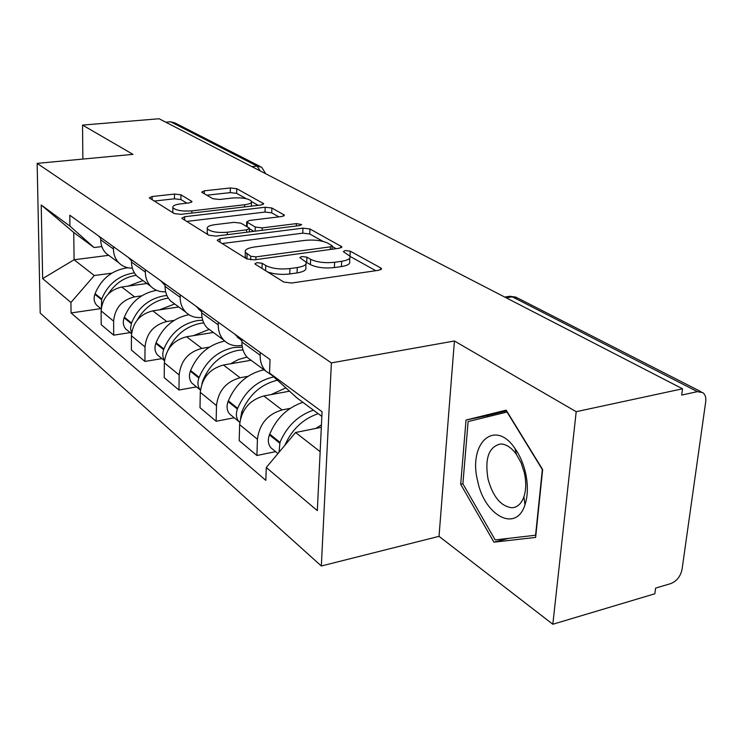 <?xml version="1.0" encoding="UTF-8"?>
<svg xmlns="http://www.w3.org/2000/svg" width="743" height="743" viewBox="0 0 743 743"><rect width="100%" height="100%" fill="white"/><g stroke="black" fill="none" stroke-linecap="round" stroke-linejoin="round"><path stroke-width="1.11" d="M256.911 262.641L254.895 263.849L255.295 264.239L283.77 282.034L291.572 283.027L378.958 270.238L381.465 268.604L380.685 267.926L350.25 251.162L345.105 250.54L343.331 251.617L349.907 256.177C350.78 258.536 348.04 260.236 341.687 261.276L334.619 262.279C324.867 263.254 316.871 262.26 310.639 259.298L306.915 257.134L301.714 256.493L299.819 257.635L306.051 262.149C306.924 264.638 303.989 266.44 297.265 267.545L289.965 268.567C279.925 269.579 271.854 268.567 265.762 265.53L262.158 263.301L256.911 262.641M180.976 194.815L174.521 194.062L152.129 196.514L149.278 197.879L174.15 213.547L180.883 214.356L261.137 204.994L263.681 203.675L236.766 188.685L230.376 187.96L204.344 190.802L201.687 192.084L202.124 192.493L212.916 198.725L219.454 199.486L232.587 198C242.19 197.406 248.478 198.492 251.468 201.242C251.988 202.885 249.685 204.056 244.558 204.752L191.87 210.863C182.091 211.504 175.757 210.427 172.868 207.641C172.395 205.876 174.911 204.631 180.419 203.898L189.251 202.904L192.01 201.548L180.976 194.815L180.921 199.57L174.466 198.808L154.163 201.065M454.419 341L439.02 536.344L552.829 624.25L576.196 411.696L454.419 341L331.397 362.89L37.15 163.376L132.951 154.358L82.529 125.084L159.104 118.75L682.538 388.793L681.684 395.072L697.417 391.645L512.317 296.829L508.936 296.411M576.196 411.696L682.538 388.793M220.077 238.67L217.197 240.268L217.699 240.76L246.741 258.898L254.18 259.836L339.263 248.255L341.789 246.732L309.97 228.983L302.958 228.147L220.077 238.67L220.002 242.199M208.867 235.243L182.258 218.618L181.812 218.182L184.682 216.715L265.195 207.241L271.873 208.021L284.476 215.136L281.931 216.501L249.416 220.467L246.732 221.897L255.248 227.042L262.223 227.878L296.383 223.606L301.658 224.553L299.884 225.538L215.944 236.107L208.867 235.243M552.829 624.25L654.843 593.778L655.605 588.094L670.771 583.599C676.743 581.175 680.495 576.447 682.046 569.407L705.701 401.842C706.203 397.7 705.283 394.654 702.952 392.703L697.417 391.645M439.02 536.344L321.329 565.99L40.206 313.091L37.15 163.376M82.529 125.084L82.863 159.076M165.8 122.205L170.639 121.796L174.949 122.929L260.041 166.404M272.031 375.345L265.706 371.063C261.88 366.931 260.031 361.646 260.152 355.2L260.236 352.488M289.501 391.18L263.811 395.945C249.564 400.068 241.503 409.634 239.636 424.634L257.431 439.252C259.4 423.993 267.61 414.213 282.061 409.941L290.207 408.371M257.431 439.252L256.911 455.496L275.607 451.642M242.014 339.347L241.939 342.012C241.846 348.346 243.695 353.547 247.493 357.634L252.444 361.284M239.636 424.634L239.19 440.608L256.911 455.496M242.051 345.3L240.964 345.476C234.119 346.479 228.398 344.715 223.81 340.183C220.067 336.161 218.219 331.062 218.266 324.886L218.331 322.276M234.24 417.789L216.139 421.253L216.492 405.632C218.238 390.967 226.104 381.679 240.073 377.741L247.93 376.348M201.762 310.342L201.715 312.905C201.687 318.979 203.536 324.004 207.251 327.969L212.089 331.536M251.05 360.262L223.457 365.008C209.675 368.797 201.957 377.908 200.285 392.323L200.006 407.693L216.139 421.253M202.05 317.391C195.539 318.18 190.087 316.407 185.676 312.069C182.007 308.169 180.168 303.246 180.168 297.302L180.196 294.795M196.505 386.899L178.97 390.019L179.165 374.974C180.735 360.884 188.276 352.024 201.799 348.402L209.387 347.148M165.085 283.9L165.067 286.371C165.085 292.213 166.924 297.07 170.556 300.924L175.283 304.407M213.362 332.474L186.604 336.746C173.268 340.257 165.847 348.95 164.352 362.816L164.212 377.63L178.97 390.019M165.652 291.767C159.773 292.129 154.832 290.327 150.82 286.371C147.225 282.581 145.405 277.826 145.359 272.105L145.368 269.69M161.946 358.618L144.941 361.432L145.015 346.925C146.417 333.356 153.662 324.895 166.757 321.533L174.094 320.409M131.52 259.716L131.511 262.084C131.585 267.712 133.396 272.402 136.953 276.155L141.569 279.554M178.775 306.98L152.817 310.843C139.888 314.094 132.756 322.406 131.418 335.762L131.4 350.055L144.941 361.432M132.356 268.167C127.016 268.214 122.502 266.421 118.834 262.79C115.323 259.103 113.512 254.505 113.428 248.989L113.419 246.667M130.164 332.604L113.679 335.167L113.633 321.162C114.896 308.076 121.88 299.977 134.567 296.856L141.672 295.835M100.686 237.491L100.695 239.775C100.807 245.209 102.599 249.75 106.073 253.391L110.577 256.706M146.919 283.501L121.722 287.002C109.193 290.03 102.33 297.989 101.113 310.88L101.197 324.682L113.679 335.167M321.84 416.386L297.014 397.979L269.551 373.097L270.025 359.538L69.796 215.219L69.935 226.123L94.082 247.549L73.743 232.466L74.077 259.753L94.287 275.523L111.766 273.173M321.32 427.327L295.575 432.5L320.149 451.67M269.551 373.097L322.063 411.761L317.326 510.627L266.273 467.505L295.575 432.5M94.287 275.523L70.929 302.485L71.068 312.952L265.827 480.368L266.273 467.505M70.929 302.485L42.657 278.606L41.209 204.975L69.935 226.123M331.397 362.89L321.329 565.99M460.688 484.278L493.928 542.167L535.638 537.421L542.641 469.585L506.178 410.145L466.028 420.036L460.688 484.278L462.898 483.758M108.71 255.332L74.077 259.753L42.657 278.606M101.856 246.574L94.082 247.549M100.853 308.614L71.068 312.952M73.743 232.466L41.209 204.975M506.615 410.86L487.854 415.467L487.733 416.758M508.639 538.341L493.928 542.167M487.854 415.467L466.028 420.036M267.526 271.882C273.926 274.223 281.337 274.919 289.761 273.963L289.965 268.567M305.967 264.053L305.819 267.471C306.692 269.988 303.766 271.799 297.051 272.922L289.761 273.963M349.804 258.072L349.628 261.425C350.501 263.811 347.761 265.53 341.418 266.579L334.359 267.582C324.617 268.576 316.629 267.582 310.407 264.592L306.032 262.121M375.772 270.703L349.999 256.372M323.094 241.419L309.757 233.999L302.754 233.163L222.148 243.537M336.152 248.682L332.167 246.462M250.753 256.242L255.936 256.883L330.412 246.825L332.195 245.757L327.83 243.175C321.793 240.426 314.113 239.497 304.76 240.388L254.375 247.01C247.577 248.041 244.558 249.797 245.32 252.258L250.753 256.242L250.651 259.901M245.218 255.796L245.664 258.23M186.734 221.414L265.037 212.061L265.195 207.241M278.941 216.872L271.715 212.851L265.037 212.061M249.416 228.714L253.865 231.333M214.866 224.674C209.266 225.463 206.74 226.81 207.288 228.714C210.436 231.779 217.114 232.958 227.321 232.243L246.667 229.819L249.388 228.333L248.859 227.832L240.908 223.16L234.017 222.343L214.866 224.674M207.213 232.559L207.966 234.677M186.902 203.164L180.921 199.57M172.822 211.486L173.017 212.842M251.375 206.127L251.44 202.3M246.239 198.687L236.645 193.347L230.265 192.613L206.842 195.214M258.192 205.328L251.589 201.659M313.453 410.164C298.054 415.448 286.891 426.176 279.981 442.364L279.034 452.255M302.865 402.316C287.587 407.498 276.535 418.095 269.718 434.107L269.421 434.878C267.61 440.014 268.102 444.314 270.889 447.778L273.22 449.682M284.848 445.317C291.888 429.417 303.005 418.866 318.171 413.665M321.431 424.94L315.617 428.479M525.487 472.604C523.286 463.363 519.784 455.31 514.973 448.447C494.448 418.049 467.876 443.682 477.703 481.167C484.482 515.661 516.209 533.084 524.976 504.794C527.994 495.497 528.162 484.77 525.487 472.604M524.298 472.539L521.094 462.787L516.404 454.372C511.36 447.49 506.057 444.026 500.513 443.998C488.783 446.738 484.622 458.431 488.03 479.059C492.934 496.742 500.856 506.299 511.806 507.748C517.314 507.478 521.354 503.81 523.926 496.751C526.193 489.748 526.313 481.678 524.298 472.539M495.154 539.91L462.898 483.823L468.109 421.55L507.051 412.04L542.344 469.576L535.573 535.229L495.154 539.91M273.749 376.896L273.665 376.915C257.078 380.741 245.088 391.217 237.667 408.334L237.388 409.077C235.661 414.046 236.172 418.225 238.93 421.615L239.785 422.479M263.988 369.8C247.54 373.543 235.652 383.89 228.333 400.83L228.055 401.564C226.355 406.477 226.875 410.628 229.615 414L231.89 415.866M240.537 418.495L241.828 411.678C249.146 394.728 260.997 384.233 277.39 380.193M285.86 387.874L271.037 394.607M234.509 333.941L241.967 341.037M242.311 347.157L233.766 347.51C217.708 351.002 206.164 360.949 199.133 377.342L198.864 378.057C197.248 382.784 197.768 386.797 200.424 390.094M201.929 383.769L202.932 380.397C210 363.931 221.59 353.937 237.695 350.408L242.998 349.925M246.982 357.077L238.466 359.519L230.479 363.801M224.702 341.046C208.867 344.538 197.499 354.355 190.607 370.488L190.347 371.194C188.741 375.912 189.279 379.905 191.973 383.193L194.202 385.013M195.985 306.172L201.734 311.986M202.728 320.196L197.267 320.604C181.701 323.809 170.574 333.273 163.887 348.996L163.636 349.684C162.253 353.677 162.541 357.234 164.509 360.346M168.215 349.684C175.255 335.019 186.14 326.205 200.87 323.261L203.786 322.926M188.871 314.679C173.546 317.92 162.615 327.264 156.076 342.718L155.826 343.387C154.303 347.919 154.86 351.783 157.497 354.978L159.68 356.761M209.192 329.4L193.431 335.66M160.767 280.789L165.076 285.368M156.624 290.346L156.281 290.392C141.291 293.281 130.638 302.215 124.341 317.196L124.1 317.846C122.66 322.202 123.227 325.936 125.818 329.047L127.945 330.793M166.934 295.575L163.739 295.881C148.637 298.835 137.901 307.862 131.53 322.973L130.489 328.452L131.604 332.901M137.176 320.122C144.244 307.899 154.2 300.636 167.045 298.324L168.355 298.166M174.698 303.98L159.457 309.859M128.437 257.487L131.52 260.923M128.177 267.805L125.948 268.028C111.385 270.703 101.104 279.247 95.085 293.661L94.853 294.293C93.479 298.491 94.064 302.104 96.59 305.132L98.68 306.84M134.446 272.922L132.83 273.099C118.174 275.82 107.8 284.458 101.717 299.002L101.373 307.472M108.292 293.94C115.174 283.445 124.369 277.25 135.885 275.356L136.192 275.319M142.944 280.566L128.177 286.111M98.661 236.023L100.686 238.382M131.418 335.762L145.015 346.925M164.352 362.816L179.165 374.974M200.285 392.323L216.492 405.632M101.113 310.88L113.633 321.162M121.722 287.002L134.567 296.856M152.817 310.843L166.757 321.533M131.511 262.084L145.359 272.105M186.604 336.746L201.799 348.402M165.067 286.371L180.168 297.302M223.457 365.008L240.073 377.741M201.715 312.905L218.266 324.886M263.811 395.945L282.061 409.941M241.939 342.012L260.152 355.2M100.695 239.775L113.428 248.989M506.215 297.832L512.317 296.829L517.574 297.989L701.039 391.728M251.886 166.618L257.087 166.079L170.639 121.796M260.264 170.936L257.087 166.079L261.694 167.249L265.706 173.741M265.595 270.675L265.762 265.53M297.051 272.922L297.265 267.545M306.692 262.409L306.915 257.134M310.407 264.592L310.639 259.298M334.359 267.582L334.619 262.279M341.418 266.579L341.687 261.276M349.981 256.335L350.25 251.162M380.574 269.83L380.685 267.926M261.991 268.427L262.158 263.301M302.754 233.163L302.958 228.147M309.757 233.999L309.97 228.983M341.018 247.818L341.102 246.128M255.852 259.604L255.936 256.883M330.282 249.481L330.412 246.825M246.945 259.01L247.085 253.967M184.636 220.104L184.682 216.715M271.715 212.851L271.873 208.021M283.854 216.037L283.9 214.634M247.14 226.819L247.261 222.389M255.128 231.175L255.248 227.042M262.149 230.293L262.223 227.878M296.29 225.993L296.383 223.606M227.265 234.686L227.321 232.243M246.592 232.253L246.667 229.819M191.545 202.319L191.564 201.13M191.833 213.074L191.87 210.863M244.493 206.935L244.558 204.752M204.288 193.737L204.344 190.802M230.265 192.613L230.376 187.96M236.645 193.347L236.766 188.685M263.106 204.511L263.152 203.21M152.111 199.783L152.129 196.514M174.466 198.808L174.521 194.062M269.421 434.878L279.684 443.144M269.718 434.107L279.981 442.364M228.055 401.564L237.388 409.077M241.54 412.421L242.487 413.192M241.828 411.678L242.831 412.486M228.333 400.83L237.667 408.334M190.347 371.194L198.864 378.057M190.607 370.488L199.133 377.342M155.826 343.387L163.636 349.684M156.076 342.718L163.887 348.996M124.1 317.846L131.288 323.632M124.341 317.196L131.53 322.973M94.853 294.293L101.494 299.633M95.085 293.661L101.717 299.002M106.073 253.391L118.834 262.79M247.493 357.634L265.706 371.063M207.251 327.969L223.81 340.183M170.556 300.924L185.676 312.069M136.953 276.155L150.82 286.371M504.785 297.089L509.893 296.253L516.069 297.163M381.428 269.245L381.465 268.604M341.761 247.289L341.789 246.732M332.028 249.239L332.177 246.137M245.171 257.515L245.32 252.258M246.602 226.513L246.732 221.897M207.195 233.776L207.288 228.714M249.286 231.909L249.379 228.798M172.813 212.517L172.868 207.641M270.889 447.778L277.947 453.555M516.404 454.372L514.973 448.447M523.926 496.751L524.976 504.794M229.615 414L238.93 421.615M237.24 337.146L241.977 340.563M191.973 383.193L200.424 390.112M198.669 309.283L201.743 311.512M157.497 354.978L164.472 360.689M163.386 283.807L165.076 285.024M125.818 329.047L131.52 333.709M131.009 260.421L131.52 260.793M96.59 305.132L101.197 308.902"/></g></svg>
